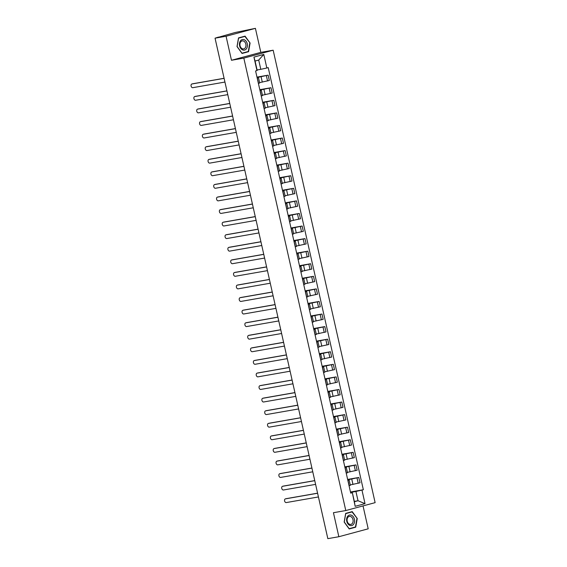 <?xml version="1.0" encoding="UTF-8"?>
<svg xmlns="http://www.w3.org/2000/svg" width="567" height="567" viewBox="0 0 567 567"><rect width="100%" height="100%" fill="white"/><g stroke="black" fill="none" stroke-linecap="round" stroke-linejoin="round"><path stroke-width="0.85" d="M255.405 28.35L226.07 36.253L215.049 38.18L327.832 538.65L338.853 536.722L333.439 512.71L345.785 510.548L375.127 502.646L273.166 50.208L260.82 52.37L255.405 28.35L235.199 32.489L218.564 37.238M338.853 536.722L368.196 528.82L363.029 505.906M226.07 36.253L231.478 60.272L243.824 58.11L345.785 510.548M215.049 38.18L218.529 37.082M350.25 484.92L360.002 482.793L358.798 477.471L347.734 479.831M347.975 480.391L349.173 485.706L350.335 485.317L349.137 480.001L347.869 480.419M347.642 479.427L358.798 477.471M347.812 480.164L349.137 480.001M347.415 472.346L357.167 470.22L355.97 464.905L344.899 467.258M346.231 473.169L347.507 472.743L346.302 467.428L345.034 467.846M344.807 466.854L355.97 464.905M344.977 467.591L346.302 467.428M344.58 459.78L354.332 457.647L353.135 452.331L342.071 454.691M343.396 460.595L344.672 460.17L343.474 454.854L342.199 455.273M341.979 454.28L353.135 452.331M342.142 455.017L343.474 454.854M341.745 447.207L351.497 445.074L350.3 439.758L339.236 442.118M340.561 448.022L341.837 447.604L340.639 442.281L339.364 442.699M339.144 441.707L350.3 439.758M339.307 442.444L340.639 442.281M338.917 434.634L348.67 432.501L347.465 427.185L336.401 429.545M337.734 435.449L339.002 435.031L337.804 429.708L336.536 430.133M336.309 429.134L347.465 427.185M336.479 429.878L337.804 429.708M336.082 422.061L345.835 419.934L344.637 414.612L333.566 416.972M334.899 422.876L336.167 422.458L334.969 417.135L333.701 417.56M333.474 416.568L344.637 414.612M333.644 417.305L334.969 417.135M333.247 409.487L343 407.361L341.802 402.038L330.731 404.399M332.064 410.302L333.339 409.884L332.142 404.569L330.866 404.987M330.646 403.995L341.802 402.038M330.809 404.732L332.142 404.569M330.412 396.914L340.165 394.788L338.967 389.465L327.903 391.825M329.229 397.729L330.504 397.311L329.307 391.995L328.031 392.414M327.811 391.421L338.967 389.465M327.974 392.158L329.307 391.995M327.584 384.348L337.337 382.215L336.132 376.899L325.068 379.259M326.401 385.163L327.669 384.738L326.472 379.422L325.203 379.84M324.976 378.848L336.132 376.899M325.139 379.585L326.472 379.422M324.749 371.775L334.502 369.641L333.304 364.326L322.233 366.686M323.566 372.59L324.834 372.172L323.637 366.849L322.368 367.267M322.141 366.275L333.304 364.326M322.311 367.012L323.637 366.849M321.914 359.202L331.667 357.068L330.469 351.753L319.398 354.113M320.731 360.017L322.006 359.598L320.809 354.276L319.533 354.694M319.306 353.702L330.469 351.753M319.476 354.439L320.809 354.276M319.079 346.628L328.832 344.495L327.634 339.179L316.57 341.54M317.896 347.443L319.171 347.025L317.974 341.703L316.698 342.128M316.478 341.128L327.634 339.179M316.641 341.873L317.974 341.703M316.251 334.055L326.004 331.929L324.799 326.606L313.735 328.966M315.068 334.87L316.336 334.452L315.139 329.129L313.87 329.555M313.643 328.562L324.799 326.606M313.806 329.299L315.139 329.129M313.416 321.482L323.169 319.356L321.971 314.033L310.9 316.393M312.233 322.297L313.501 321.879L312.304 316.563L311.035 316.981M310.808 315.989L321.971 314.033M310.978 316.726L312.304 316.563M310.581 308.909L320.334 306.782L319.136 301.46L308.065 303.82M309.398 309.724L310.673 309.306L309.476 303.99L308.2 304.408M307.973 303.416L319.136 301.46M308.143 304.153L309.476 303.99M307.746 296.343L317.499 294.209L316.301 288.894L305.237 291.254M306.563 297.158L307.838 296.732L306.641 291.417L305.365 291.835M305.145 290.843L316.301 288.894M305.308 291.58L306.641 291.417M304.918 283.769L314.671 281.636L313.466 276.32L302.402 278.68M303.735 284.584L305.003 284.166L303.806 278.844L302.537 279.262M302.31 278.269L313.466 276.32M302.473 279.007L303.806 278.844M302.083 271.196L311.836 269.063L310.638 263.747L299.567 266.107M300.9 272.011L302.168 271.593L300.971 266.27L299.702 266.688M299.475 265.696L310.638 263.747M299.645 266.433L300.971 266.27M299.248 258.623L309.001 256.497L307.803 251.174L296.732 253.534M298.065 259.438L299.341 259.02L298.143 253.697L296.867 254.122M296.64 253.123L307.803 251.174M296.81 253.867L298.143 253.697M296.413 246.05L306.166 243.923L304.968 238.601L293.904 240.961M295.23 246.865L296.506 246.447L295.308 241.124L294.032 241.549M293.812 240.557L304.968 238.601M293.975 241.294L295.308 241.124M293.586 233.476L303.338 231.35L302.133 226.027L291.069 228.388M292.402 234.291L293.671 233.873L292.473 228.558L291.204 228.976M290.977 227.984L302.133 226.027M291.14 228.721L292.473 228.558M290.751 220.903L300.503 218.777L299.305 213.454L288.234 215.814M289.567 221.725L290.836 221.3L289.638 215.984L288.369 216.403M288.142 215.41L299.305 213.454M288.312 216.147L289.638 215.984M287.916 208.337L297.668 206.204L296.47 200.888L285.399 203.248M286.732 209.152L288.008 208.727L286.81 203.411L285.534 203.829M285.307 202.837L296.47 200.888M285.477 203.574L286.81 203.411M285.081 195.764L294.833 193.63L293.635 188.315L282.572 190.675M283.897 196.579L285.173 196.161L283.975 190.838L282.699 191.256M282.479 190.264L293.635 188.315M282.642 191.001L283.975 190.838M282.253 183.191L291.998 181.057L290.8 175.742L279.737 178.102M281.069 184.006L282.338 183.588L281.14 178.265L279.871 178.683M279.644 177.691L290.8 175.742M279.807 178.428L281.14 178.265M279.418 170.617L289.17 168.491L287.972 163.168L276.902 165.529M278.234 171.432L279.503 171.014L278.305 165.692L277.036 166.117M276.809 165.117L287.972 163.168M276.98 165.862L278.305 165.692M276.583 158.044L286.335 155.918L285.137 150.595L274.067 152.955M275.399 158.859L276.675 158.441L275.477 153.125L274.201 153.544M273.974 152.551L285.137 150.595M274.144 153.288L275.477 153.125M273.748 145.471L283.5 143.345L282.302 138.022L271.239 140.382M272.564 146.286L273.84 145.868L272.642 140.552L271.366 140.97M271.146 139.978L282.302 138.022M271.31 140.715L272.642 140.552M270.92 132.898L280.665 130.771L279.467 125.449L268.404 127.809M269.736 133.72L271.005 133.295L269.807 127.979L268.531 128.397M268.311 127.405L279.467 125.449M268.474 128.142L269.807 127.979M268.085 120.332L277.837 118.198L276.639 112.883L265.569 115.243M266.901 121.147L268.17 120.721L266.972 115.406L265.703 115.824M265.476 114.832L276.639 112.883M265.647 115.569L266.972 115.406M265.25 107.758L275.002 105.625L273.804 100.309L262.734 102.67M264.066 108.573L265.342 108.155L264.137 102.833L262.868 103.251M262.641 102.258L273.804 100.309M262.812 102.996L264.137 102.833M262.415 95.185L272.167 93.052L270.969 87.736L259.906 90.096M261.231 96L262.507 95.582L261.309 90.259L260.033 90.685M259.814 89.685L270.969 87.736M259.977 90.429L261.309 90.259M259.587 82.612L269.332 80.486L268.134 75.163L257.071 77.523M258.403 83.427L259.672 83.009L258.474 77.686L257.198 78.111M256.979 77.112L268.134 75.163M257.142 77.856L258.474 77.686M354.304 501.384L358.018 500.739L355.927 491.469L350.569 492.404M350.64 492.737L352.291 492.447L354.375 501.717L358.018 500.739L365.02 503.659L355.162 506.31L352.291 492.447M257.085 69.982L260.792 69.33L258.708 60.067L255.065 61.045L257.156 70.315L255.604 71.01L350.732 493.141L352.114 492.773M256.979 70.634L253.931 57.097L263.79 54.439L266.837 67.983L260.792 69.33M355.927 491.469L363.348 489.746L268.219 67.608L266.837 67.983M361.973 490.115L365.02 503.659M273.166 50.208L243.824 58.11M345.686 513.383L344.169 522.044L349.194 528.94L355.729 527.175L357.245 518.522L352.227 511.625L345.686 513.383M260.82 52.37L231.478 60.272M238.53 37.897L237.013 46.558L242.038 53.454L248.573 51.689L250.09 43.035L245.072 36.132L238.53 37.897M350.477 492L363.348 489.746M355.162 506.31L354.375 501.717M258.708 60.067L263.79 54.439M255.065 61.045L253.931 57.097M349.059 528.756L353.411 527.53M356.934 518.592L355.466 526.984L349.13 528.685L344.261 522.009L345.728 513.617L352.064 511.909L357.245 518.522M353.404 527.579L355.729 527.175M241.903 53.27L246.255 52.044M249.778 43.106L248.311 51.498L241.974 53.199L237.105 46.522L238.572 38.131L244.909 36.423L250.09 43.035M246.248 52.093L248.573 51.689M286.059 498.698A1.899 1.29 74.9 0 1 286.137 498.677A1.899 1.29 74.9 0 1 286.207 498.655L317.584 493.17M317.598 493.24L285.449 498.861A1.899 1.29 -105.1 0 0 285.371 498.882A1.899 1.29 -105.1 0 0 284.606 500.994A1.899 1.29 -105.1 0 0 286.285 502.568L318.434 496.947M283.224 486.125A1.899 1.29 74.9 0 1 283.302 486.103A1.899 1.29 74.9 0 1 283.38 486.082L314.749 480.596M314.77 480.667L282.614 486.288A1.899 1.29 -105.1 0 0 282.536 486.309A1.899 1.29 -105.1 0 0 281.771 488.421A1.899 1.29 -105.1 0 0 283.45 489.994L315.606 484.374M280.389 473.551A1.899 1.29 74.9 0 1 280.467 473.53A1.899 1.29 74.9 0 1 280.545 473.509L311.921 468.023M311.935 468.094L279.779 473.714A1.899 1.29 -105.1 0 0 279.701 473.736A1.899 1.29 -105.1 0 0 278.936 475.848A1.899 1.29 -105.1 0 0 280.615 477.421L312.771 471.801M353.524 524.319A5.372 3.941 80.1 0 0 353.312 516.792A5.372 3.941 80.1 0 0 347.67 516.275A5.372 3.941 80.1 0 0 347.883 523.809A5.372 3.941 80.1 0 0 353.524 524.319M352.313 523.433A4.068 2.984 80.1 0 0 352.702 518.727A4.068 2.984 80.1 0 0 349.392 516.381A4.068 2.984 80.1 0 0 347.876 517.345A4.068 2.984 80.1 0 0 347.486 522.044A4.068 2.984 80.1 0 0 350.796 524.397A4.068 2.984 80.1 0 0 352.313 523.433M345.679 513.418L352.064 511.909M246.369 48.833A5.372 3.941 80.1 0 0 246.156 41.306A5.372 3.941 80.1 0 0 240.514 40.789A5.372 3.941 80.1 0 0 240.727 48.323A5.372 3.941 80.1 0 0 246.369 48.833M245.157 47.947A4.068 2.984 80.1 0 0 245.546 43.241A4.068 2.984 80.1 0 0 242.237 40.895A4.068 2.984 80.1 0 0 240.72 41.852A4.068 2.984 80.1 0 0 240.33 46.558A4.068 2.984 80.1 0 0 243.64 48.911A4.068 2.984 80.1 0 0 245.157 47.947M238.523 37.932L244.909 36.423M277.561 460.978A1.899 1.29 74.9 0 1 277.632 460.957A1.899 1.29 74.9 0 1 277.71 460.943L309.086 455.45M309.1 455.521L276.951 461.148A1.899 1.29 -105.1 0 0 276.873 461.162A1.899 1.29 -105.1 0 0 276.108 463.282A1.899 1.29 -105.1 0 0 277.78 464.855L309.936 459.227M274.726 448.412A1.899 1.29 74.9 0 1 274.804 448.384A1.899 1.29 74.9 0 1 274.875 448.369L306.251 442.877M306.265 442.947L274.116 448.575A1.899 1.29 -105.1 0 0 274.038 448.589A1.899 1.29 -105.1 0 0 273.273 450.708A1.899 1.29 -105.1 0 0 274.952 452.282L307.101 446.654M271.891 435.839A1.899 1.29 74.9 0 1 271.969 435.81A1.899 1.29 74.9 0 1 272.047 435.796L303.416 430.31M303.437 430.374L271.281 436.002A1.899 1.29 -105.1 0 0 271.203 436.016A1.899 1.29 -105.1 0 0 270.438 438.135A1.899 1.29 -105.1 0 0 272.117 439.708L304.273 434.081M269.056 423.266A1.899 1.29 74.9 0 1 269.134 423.237A1.899 1.29 74.9 0 1 269.212 423.223L300.588 417.737M300.602 417.801L268.446 423.429A1.899 1.29 -105.1 0 0 268.368 423.443A1.899 1.29 -105.1 0 0 267.603 425.562A1.899 1.29 -105.1 0 0 269.282 427.135L301.438 421.515M266.228 410.692A1.899 1.29 74.9 0 1 266.299 410.671A1.899 1.29 74.9 0 1 266.377 410.65L297.753 405.164M297.767 405.235L265.611 410.855A1.899 1.29 -105.1 0 0 265.54 410.877A1.899 1.29 -105.1 0 0 264.775 412.989A1.899 1.29 -105.1 0 0 266.447 414.562L298.603 408.942M263.393 398.119A1.899 1.29 74.9 0 1 263.471 398.098A1.899 1.29 74.9 0 1 263.542 398.077L294.918 392.591M294.932 392.662L262.783 398.282A1.899 1.29 -105.1 0 0 262.705 398.303A1.899 1.29 -105.1 0 0 261.94 400.415A1.899 1.29 -105.1 0 0 263.62 401.989L295.768 396.368M260.558 385.546A1.899 1.29 74.9 0 1 260.636 385.525A1.899 1.29 74.9 0 1 260.714 385.503L292.083 380.018M292.104 380.088L259.948 385.709A1.899 1.29 -105.1 0 0 259.87 385.73A1.899 1.29 -105.1 0 0 259.105 387.842A1.899 1.29 -105.1 0 0 260.785 389.423L292.941 383.795M257.723 372.973A1.899 1.29 74.9 0 1 257.801 372.951A1.899 1.29 74.9 0 1 257.879 372.937L289.255 367.444M289.269 367.515L257.113 373.143A1.899 1.29 -105.1 0 0 257.035 373.157A1.899 1.29 -105.1 0 0 256.27 375.276A1.899 1.29 -105.1 0 0 257.95 376.849L290.106 371.222M254.895 360.406A1.899 1.29 74.9 0 1 254.966 360.378A1.899 1.29 74.9 0 1 255.044 360.364L286.42 354.871M286.434 354.942L254.278 360.569A1.899 1.29 -105.1 0 0 254.207 360.584A1.899 1.29 -105.1 0 0 253.442 362.703A1.899 1.29 -105.1 0 0 255.115 364.276L287.271 358.649M252.06 347.833A1.899 1.29 74.9 0 1 252.131 347.805A1.899 1.29 74.9 0 1 252.209 347.791L283.585 342.305M283.599 342.369L251.45 347.996A1.899 1.29 -105.1 0 0 251.372 348.01A1.899 1.29 -105.1 0 0 250.607 350.13A1.899 1.29 -105.1 0 0 252.287 351.703L284.436 346.076M249.225 335.26A1.899 1.29 74.9 0 1 249.303 335.232A1.899 1.29 74.9 0 1 249.381 335.217L280.75 329.732M280.771 329.803L248.615 335.423A1.899 1.29 -105.1 0 0 248.537 335.437A1.899 1.29 -105.1 0 0 247.772 337.556A1.899 1.29 -105.1 0 0 249.452 339.13L281.601 333.509M246.39 322.687A1.899 1.29 74.9 0 1 246.468 322.666A1.899 1.29 74.9 0 1 246.546 322.644L277.922 317.159M277.936 317.229L245.78 322.85A1.899 1.29 -105.1 0 0 245.702 322.871A1.899 1.29 -105.1 0 0 244.937 324.983A1.899 1.29 -105.1 0 0 246.617 326.557L278.773 320.936M243.562 310.114A1.899 1.29 74.9 0 1 243.633 310.092A1.899 1.29 74.9 0 1 243.711 310.071L275.087 304.585M275.101 304.656L242.945 310.277A1.899 1.29 -105.1 0 0 242.874 310.298A1.899 1.29 -105.1 0 0 242.109 312.41A1.899 1.29 -105.1 0 0 243.782 313.983L275.938 308.363M240.727 297.54A1.899 1.29 74.9 0 1 240.798 297.519A1.899 1.29 74.9 0 1 240.876 297.498L272.252 292.012M272.266 292.083L240.117 297.703A1.899 1.29 -105.1 0 0 240.039 297.725A1.899 1.29 -105.1 0 0 239.274 299.837A1.899 1.29 -105.1 0 0 240.954 301.417L273.103 295.79M237.892 284.967A1.899 1.29 74.9 0 1 237.97 284.946A1.899 1.29 74.9 0 1 238.048 284.932L269.417 279.439M269.438 279.51L237.282 285.137A1.899 1.29 -105.1 0 0 237.204 285.151A1.899 1.29 -105.1 0 0 236.439 287.271A1.899 1.29 -105.1 0 0 238.119 288.844L270.268 283.216M235.057 272.401A1.899 1.29 74.9 0 1 235.135 272.373A1.899 1.29 74.9 0 1 235.213 272.358L266.589 266.866M266.603 266.937L234.447 272.564A1.899 1.29 -105.1 0 0 234.369 272.578A1.899 1.29 -105.1 0 0 233.604 274.697A1.899 1.29 -105.1 0 0 235.284 276.271L267.44 270.643M232.229 259.828A1.899 1.29 74.9 0 1 232.3 259.799A1.899 1.29 74.9 0 1 232.378 259.785L263.754 254.299M263.768 254.363L231.612 259.991A1.899 1.29 -105.1 0 0 231.542 260.005A1.899 1.29 -105.1 0 0 230.776 262.124A1.899 1.29 -105.1 0 0 232.449 263.698L264.605 258.07M229.394 247.255A1.899 1.29 74.9 0 1 229.465 247.226A1.899 1.29 74.9 0 1 229.543 247.212L260.919 241.726M260.933 241.797L228.785 247.418A1.899 1.29 -105.1 0 0 228.707 247.432A1.899 1.29 -105.1 0 0 227.941 249.551A1.899 1.29 -105.1 0 0 229.621 251.124L261.77 245.504M226.559 234.681A1.899 1.29 74.9 0 1 226.637 234.66A1.899 1.29 74.9 0 1 226.715 234.639L258.084 229.153M258.105 229.224L225.95 234.844A1.899 1.29 -105.1 0 0 225.872 234.866A1.899 1.29 -105.1 0 0 225.106 236.978A1.899 1.29 -105.1 0 0 226.786 238.551L258.935 232.931M223.724 222.108A1.899 1.29 74.9 0 1 223.802 222.087A1.899 1.29 74.9 0 1 223.88 222.066L255.256 216.58M255.27 216.651L223.114 222.271A1.899 1.29 -105.1 0 0 223.037 222.292A1.899 1.29 -105.1 0 0 222.271 224.404A1.899 1.29 -105.1 0 0 223.951 225.978L256.107 220.357M220.896 209.535A1.899 1.29 74.9 0 1 220.967 209.514A1.899 1.29 74.9 0 1 221.045 209.499L252.421 204.007M252.435 204.077L220.28 209.705A1.899 1.29 -105.1 0 0 220.209 209.719A1.899 1.29 -105.1 0 0 219.443 211.831A1.899 1.29 -105.1 0 0 221.116 213.412L253.272 207.784M218.061 196.962A1.899 1.29 74.9 0 1 218.132 196.94A1.899 1.29 74.9 0 1 218.21 196.926L249.586 191.433M249.6 191.504L217.452 197.132A1.899 1.29 -105.1 0 0 217.374 197.146A1.899 1.29 -105.1 0 0 216.608 199.265A1.899 1.29 -105.1 0 0 218.288 200.838L250.437 195.211M215.226 184.395A1.899 1.29 74.9 0 1 215.304 184.367A1.899 1.29 74.9 0 1 215.382 184.353L246.751 178.86M246.773 178.931L214.617 184.558A1.899 1.29 -105.1 0 0 214.539 184.573A1.899 1.29 -105.1 0 0 213.773 186.692A1.899 1.29 -105.1 0 0 215.453 188.265L247.602 182.638M212.391 171.822A1.899 1.29 74.9 0 1 212.469 171.794A1.899 1.29 74.9 0 1 212.547 171.78L243.923 166.294M243.938 166.358L211.782 171.985A1.899 1.29 -105.1 0 0 211.704 171.999A1.899 1.29 -105.1 0 0 210.938 174.119A1.899 1.29 -105.1 0 0 212.618 175.692L244.774 170.065M209.563 159.249A1.899 1.29 74.9 0 1 209.634 159.228A1.899 1.29 74.9 0 1 209.712 159.207L241.088 153.721M241.103 153.792L208.947 159.412A1.899 1.29 -105.1 0 0 208.876 159.433A1.899 1.29 -105.1 0 0 208.11 161.545A1.899 1.29 -105.1 0 0 209.783 163.119L241.939 157.498M206.728 146.676A1.899 1.29 74.9 0 1 206.799 146.655A1.899 1.29 74.9 0 1 206.877 146.633L238.253 141.148M238.268 141.218L206.119 146.839A1.899 1.29 -105.1 0 0 206.041 146.86A1.899 1.29 -105.1 0 0 205.275 148.972A1.899 1.29 -105.1 0 0 206.955 150.546L239.104 144.925M203.893 134.103A1.899 1.29 74.9 0 1 203.971 134.081A1.899 1.29 74.9 0 1 204.049 134.06L235.418 128.574M235.44 128.645L203.284 134.266A1.899 1.29 -105.1 0 0 203.206 134.287A1.899 1.29 -105.1 0 0 202.44 136.399A1.899 1.29 -105.1 0 0 204.12 137.972L236.269 132.352M201.058 121.529A1.899 1.29 74.9 0 1 201.136 121.508A1.899 1.29 74.9 0 1 201.214 121.494L232.59 116.001M232.605 116.072L200.449 121.699A1.899 1.29 -105.1 0 0 200.371 121.714A1.899 1.29 -105.1 0 0 199.605 123.826A1.899 1.29 -105.1 0 0 201.285 125.406L233.441 119.779M198.23 108.956A1.899 1.29 74.9 0 1 198.301 108.935A1.899 1.29 74.9 0 1 198.379 108.921L229.755 103.428M229.77 103.499L197.614 109.126A1.899 1.29 -105.1 0 0 197.543 109.14A1.899 1.29 -105.1 0 0 196.777 111.26A1.899 1.29 -105.1 0 0 198.45 112.833L230.606 107.206M195.395 96.39A1.899 1.29 74.9 0 1 195.466 96.362A1.899 1.29 74.9 0 1 195.544 96.347L226.92 90.862M226.935 90.926L194.786 96.553A1.899 1.29 -105.1 0 0 194.708 96.567A1.899 1.29 -105.1 0 0 193.942 98.686A1.899 1.29 -105.1 0 0 195.615 100.26L227.771 94.632M192.56 83.817A1.899 1.29 74.9 0 1 192.638 83.788A1.899 1.29 74.9 0 1 192.709 83.774L224.085 78.289M224.107 78.352L191.951 83.98A1.899 1.29 -105.1 0 0 191.873 83.994A1.899 1.29 -105.1 0 0 191.107 86.113A1.899 1.29 -105.1 0 0 192.787 87.687L224.936 82.059M261.103 76.821L262.301 82.137M263.931 89.388L265.129 94.71M266.766 101.961L267.964 107.283M269.601 114.534L270.799 119.857M272.436 127.107L273.634 132.423M275.264 139.68L276.469 144.996M278.099 152.254L279.297 157.569M280.934 164.827L282.132 170.143M283.769 177.393L284.967 182.716M286.597 189.966L287.802 195.289M289.432 202.539L290.63 207.862M292.267 215.113L293.465 220.428M295.102 227.686L296.3 233.002M297.93 240.259L299.135 245.575M300.765 252.825L301.963 258.148M303.6 265.399L304.798 270.721M306.435 277.972L307.633 283.294M309.263 290.545L310.468 295.868M312.098 303.118L313.296 308.434M314.933 315.691L316.131 321.007M317.768 328.265L318.966 333.58M320.596 340.831L321.801 346.153M323.431 353.404L324.629 358.727M326.266 365.977L327.464 371.3M329.101 378.55L330.299 383.866M331.929 391.124L333.134 396.439M334.764 403.697L335.962 409.013M337.599 416.27L338.797 421.586M340.434 428.836L341.632 434.159M343.262 441.409L344.467 446.732M346.097 453.983L347.295 459.305M348.932 466.556L350.13 471.872M351.767 479.129L352.965 484.445M260.14 90.649L261.344 95.972M262.975 103.222L264.172 108.545M265.81 115.796L267.007 121.118M268.645 128.369L269.842 133.684M271.473 140.942L272.677 146.258M274.308 153.515L275.505 158.831M277.143 166.088L278.34 171.404M279.978 178.655L281.175 183.977M282.813 191.228L284.01 196.551M285.64 203.801L286.838 209.124M288.475 216.374L289.673 221.69M291.31 228.948L292.508 234.263M294.145 241.521L295.343 246.836M296.973 254.087L298.171 259.41M299.808 266.66L301.006 271.983M302.643 279.233L303.841 284.556M305.478 291.807L306.676 297.129M308.306 304.38L309.504 309.695M311.141 316.953L312.339 322.269M313.976 329.526L315.174 334.842M316.811 342.092L318.009 347.415M319.639 354.666L320.837 359.988M322.474 367.239L323.672 372.562M325.309 379.812L326.507 385.135M328.144 392.385L329.342 397.701M330.972 404.958L332.17 410.274M333.807 417.532L335.005 422.847M336.642 430.098L337.84 435.421M339.477 442.671L340.675 447.994M342.305 455.244L343.503 460.567M345.14 467.818L346.338 473.133M257.312 78.083L258.509 83.399M269.183 88.218L270.381 93.534M272.011 100.791L273.209 106.107M274.846 113.365L276.044 118.68M277.681 125.938L278.879 131.253M280.516 138.504L281.714 143.827M283.344 151.077L284.542 156.4M286.179 163.65L287.377 168.973M289.014 176.224L290.212 181.539M291.849 188.797L293.047 194.112M294.677 201.37L295.875 206.686M297.512 213.936L298.71 219.259M300.347 226.509L301.545 231.832M303.182 239.083L304.38 244.405M306.01 251.656L307.208 256.979M308.845 264.229L310.043 269.545M311.68 276.802L312.878 282.118M314.515 289.376L315.713 294.691M317.343 301.942L318.548 307.264M320.178 314.515L321.376 319.838M323.013 327.088L324.211 332.411M325.848 339.661L327.046 344.977M328.676 352.235L329.881 357.55M331.511 364.808L332.709 370.123M334.346 377.381L335.544 382.697M337.181 389.947L338.379 395.27M340.009 402.52L341.214 407.843M342.844 415.094L344.041 420.416M345.679 427.667L346.876 432.982M348.514 440.24L349.711 445.556M351.342 452.813L352.546 458.129M354.177 465.387L355.374 470.702M357.012 477.953L358.209 483.275M266.348 75.645L267.546 80.968M285.449 498.861L286.207 498.655M282.614 486.288L283.38 486.082M279.779 473.714L280.545 473.509M276.951 461.148L277.71 460.943M274.116 448.575L274.875 448.369M271.281 436.002L272.047 435.796M268.446 423.429L269.212 423.223M265.611 410.855L266.377 410.65M262.783 398.282L263.542 398.077M259.948 385.709L260.714 385.503M257.113 373.143L257.879 372.937M254.278 360.569L255.044 360.364M251.45 347.996L252.209 347.791M248.615 335.423L249.381 335.217M245.78 322.85L246.546 322.644M242.945 310.277L243.711 310.071M240.117 297.703L240.876 297.498M237.282 285.137L238.048 284.932M234.447 272.564L235.213 272.358M231.612 259.991L232.378 259.785M228.785 247.418L229.543 247.212M225.95 234.844L226.715 234.639M223.114 222.271L223.88 222.066M220.28 209.705L221.045 209.499M217.452 197.132L218.21 196.926M214.617 184.558L215.382 184.353M211.782 171.985L212.547 171.78M208.947 159.412L209.712 159.207M206.119 146.839L206.877 146.633M203.284 134.266L204.049 134.06M200.449 121.699L201.214 121.494M197.614 109.126L198.379 108.921M194.786 96.553L195.544 96.347M191.951 83.98L192.709 83.774M285.371 498.882L286.137 498.677M282.536 486.309L283.302 486.103M279.701 473.736L280.467 473.53M276.873 461.162L277.632 460.957M274.038 448.589L274.804 448.384M271.203 436.016L271.969 435.81M268.368 423.443L269.134 423.237M265.54 410.877L266.299 410.671M262.705 398.303L263.471 398.098M259.87 385.73L260.636 385.525M257.035 373.157L257.801 372.951M254.207 360.584L254.966 360.378M251.372 348.01L252.131 347.805M248.537 335.437L249.303 335.232M245.702 322.871L246.468 322.666M242.874 310.298L243.633 310.092M240.039 297.725L240.798 297.519M237.204 285.151L237.97 284.946M234.369 272.578L235.135 272.373M231.542 260.005L232.3 259.799M228.707 247.432L229.465 247.226M225.872 234.866L226.637 234.66M223.037 222.292L223.802 222.087M220.209 209.719L220.967 209.514M217.374 197.146L218.132 196.94M214.539 184.573L215.304 184.367M211.704 171.999L212.469 171.794M208.876 159.433L209.634 159.228M206.041 146.86L206.799 146.655M203.206 134.287L203.971 134.081M200.371 121.714L201.136 121.508M197.543 109.14L198.301 108.935M194.708 96.567L195.466 96.362M191.873 83.994L192.638 83.788"/></g></svg>
